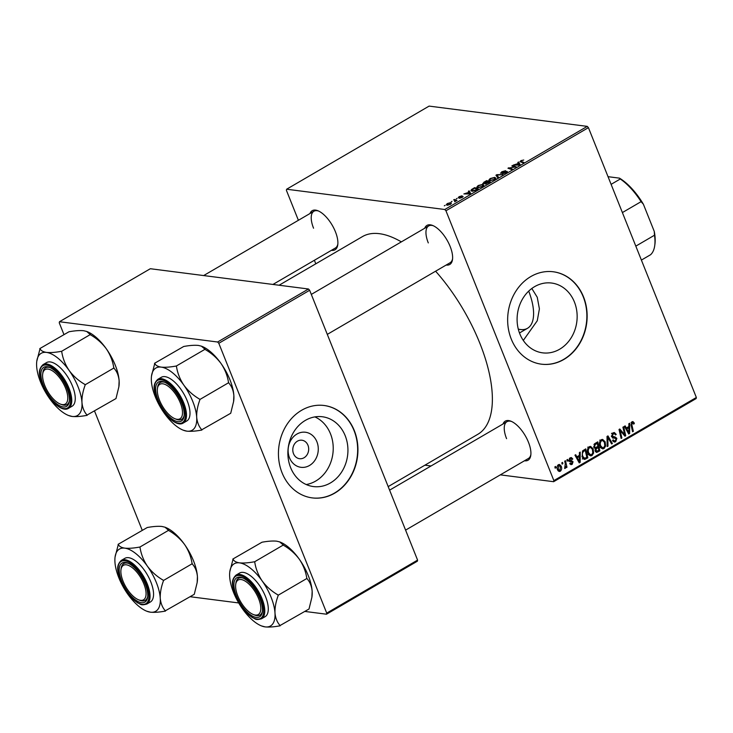 <?xml version="1.0" encoding="UTF-8"?>
<svg xmlns="http://www.w3.org/2000/svg" width="733" height="733" viewBox="0 0 733 733"><rect width="100%" height="100%" fill="white"/><g stroke="black" fill="none" stroke-linecap="round" stroke-linejoin="round"><path stroke-width="1.1" d="M316.913 441.779A17.674 15.036 -82.7 0 1 309.491 465.492A17.674 15.036 -82.7 0 1 289.489 457.777A17.674 15.036 -82.7 0 1 296.92 434.055A17.674 15.036 -82.7 0 1 316.913 441.779M293.512 453.672A9.318 7.926 97.3 0 0 299.55 458.702A9.318 7.926 97.3 0 0 307.09 454.744A9.318 7.926 97.3 0 0 307.961 445.243A9.318 7.926 97.3 0 0 301.923 440.221A9.318 7.926 97.3 0 0 294.382 444.18A9.318 7.926 97.3 0 0 293.512 453.672M290.607 467.59A35.193 29.943 97.3 0 0 313.431 486.565A35.193 29.943 97.3 0 0 341.899 471.612A35.193 29.943 97.3 0 0 345.206 435.732A35.193 29.943 97.3 0 0 322.383 416.756A35.193 29.943 97.3 0 0 293.915 431.71A35.193 29.943 97.3 0 0 290.607 467.59M306.22 484.531A35.193 29.943 97.3 0 0 330.501 433.854A35.193 29.943 97.3 0 0 314.897 416.903M282.049 472.776A46.582 39.628 97.3 0 0 312.267 497.899A46.582 39.628 97.3 0 0 349.953 478.108A46.582 39.628 97.3 0 0 354.323 430.619A46.582 39.628 97.3 0 0 324.114 405.496A46.582 39.628 97.3 0 0 286.429 425.287A46.582 39.628 97.3 0 0 282.049 472.776M312.121 497.881A46.582 39.628 97.3 0 0 349.714 477.998A46.582 39.628 97.3 0 0 354.048 430.583A46.582 39.628 97.3 0 0 323.977 405.477M531.819 288.49L537.243 297.25L539.406 308.877L537.262 320.761L523.298 340.442M574.425 302.023A35.193 29.943 -82.7 0 1 571.117 337.895A35.193 29.943 -82.7 0 1 542.649 352.848A35.193 29.943 -82.7 0 1 519.825 333.872A35.193 29.943 -82.7 0 1 523.133 297.992A35.193 29.943 -82.7 0 1 551.601 283.039A35.193 29.943 -82.7 0 1 574.425 302.023M511.258 339.058A46.582 39.628 97.3 0 0 541.476 364.182A46.582 39.628 97.3 0 0 579.162 344.391A46.582 39.628 97.3 0 0 583.532 296.902A46.582 39.628 97.3 0 0 553.323 271.778A46.582 39.628 97.3 0 0 515.638 291.569A46.582 39.628 97.3 0 0 511.258 339.058M541.339 364.164A46.582 39.628 97.3 0 0 578.923 344.29A46.582 39.628 97.3 0 0 583.257 296.865A46.582 39.628 97.3 0 0 553.186 271.76M309.986 213.532A22.622 9.95 59.7 0 1 317.884 210.738A22.622 9.95 59.7 0 1 335.412 231.747A22.622 9.95 59.7 0 1 337.766 244.822A22.622 9.95 59.7 0 1 331.444 250.32M272.942 284.45L335.384 248.02A21.294 9.364 -120.3 0 0 337.849 244.052M424.719 228.247A22.622 9.95 59.7 0 1 432.617 225.452A22.622 9.95 59.7 0 1 450.144 246.453A22.622 9.95 59.7 0 1 452.499 259.528A22.622 9.95 59.7 0 1 446.177 265.034M327.294 334.385L450.117 262.735A21.294 9.364 -120.3 0 0 452.582 258.767M503.012 423.986A22.622 9.95 59.7 0 1 510.91 421.191A22.622 9.95 59.7 0 1 528.438 442.201A22.622 9.95 59.7 0 1 530.793 455.275A22.622 9.95 59.7 0 1 524.471 460.773M405.587 530.124L528.411 458.473A21.294 9.364 -120.3 0 0 530.875 454.515M279.081 285.238L362.459 236.594A114.458 50.33 59.7 0 1 401.345 241.881M435.604 271.201A114.458 50.33 59.7 0 1 479.785 343.108A114.458 50.33 59.7 0 1 477.806 434.321L388.178 486.611M445.948 210.774L444.775 209.501L587.261 126.378L588.425 127.652L445.948 210.774L553.864 480.601L696.35 397.478L696.13 398.578L553.644 481.7L500.327 474.856M431.041 465.977L424.902 465.189M444.775 209.501L286.621 189.224L286.401 190.314L298.395 220.294M314.384 260.279L315.795 263.816M477.806 187.758L476.752 187.227L478.136 185.559L482.717 184.377L483.872 185.229L482.461 186.576L477.806 187.758M468.763 192.009L468.323 191.322L469.138 190.846L470.632 193.43L469.716 193.961L463.87 193.924L468.891 192.339M520.403 161.865L520.815 160.655L523.738 160.032L521.328 160.756L521.255 161.452L523.829 162.396L523.069 162.845L519.981 161.562M521.328 160.756L521.594 162.305M500.905 173.281L501.748 171.779L505.633 170.688L502.27 171.879L501.61 172.841L506.924 171.385L506.191 172.731L502.572 173.767L506.21 171.824L500.474 173.07M501.601 173.272L501.381 172.722L501.775 173.254M507.181 172.017L506.924 171.385L507.355 171.586M506.631 172.457L506.21 171.824M497.643 177.67L495.948 175.205L496.91 174.646L502.865 174.628L497.001 175.086L498.458 177.203L497.643 177.67M489.818 180.749L488.764 180.217L490.148 178.55L494.729 177.368L495.884 178.22L494.473 179.567L489.818 180.749M444.308 205.826L445.078 205.377L444.308 205.826M587.261 126.378L429.107 106.102L286.621 189.224M483.221 183.708L483.789 182.297L486.685 180.611L490.322 181.949L485.292 184.038L485.099 183.305L482.754 183.461M485.292 184.038L485.099 183.305L485.402 184.047M518.222 163.157L517.791 162.469L518.607 161.993L520.1 164.577L519.184 165.108L513.338 165.062L518.359 163.486M514.025 166.776L511.836 165.942L512.587 165.502L516.215 166.84L509.233 167.985L512.349 169.094L511.579 169.543L507.951 168.205L514.942 167.06L514.025 166.776M462.999 196.865L462.807 196.389L462.239 197.434L459.454 198.295L462.129 196.829L458.262 197.873L459.014 196.71L462.01 195.812L458.977 197.434L463.119 196.536M459.426 196.783L459.115 197.782M461.927 197.608L462.129 196.829M471.484 189.563L474.672 187.621L478.301 188.958L475.515 190.534L471.997 191.221L470.907 190.653L471.484 189.563L472.153 191.24M447.13 205.194L446.269 204.782L447.286 203.545L450.483 202.684L451.409 203.123L450.355 204.36L447.13 205.194M451.253 201.777L452.023 201.328L451.253 201.777M454.662 200.301L453.635 199.898L454.396 199.449L457.035 200.421L454.671 201.758L454.662 200.301L455.028 201.612M456.32 198.817L457.09 198.368L456.32 198.817M566.875 459.875L567.626 459.435L567.947 460.709L567.177 461.158L566.875 459.875M561.808 462.835L562.559 462.395L562.88 463.668L562.11 464.117L561.808 462.835M589.222 446.709L590.606 446.397L593.144 448.843L593.62 453.086L591.971 455.587L590.569 455.899L588.003 453.351C586.931 450.731 587.344 448.514 589.222 446.709M579.4 452.573L580.206 452.096L580.17 462.34L579.244 462.88L574.947 455.166L575.698 454.726L576.844 456.842L579.409 455.349L579.4 452.573M596.195 452.288L596.946 452.38L595.196 451.088L595.388 448.486L593.812 447.341L594.866 443.547L597.761 441.862L599.851 450.859L596.561 452.389M607.016 436.456L607.978 435.897L612.394 443.538L611.643 443.978L607.849 437.436L607.987 446.113L607.171 446.58L607.016 436.456M634.109 422.776L634.347 423.564L633.642 424.114L632.24 422.804L631.883 424.938L633.358 431.306L632.597 431.755L631.067 425.158L631.901 421.805L632.891 421.557L634.109 422.776L631.342 422.419L631.571 423.207M631.205 422.492L632.726 422.694L631.113 422.657M622.903 427.192L623.664 426.753L625.744 435.75L624.947 436.217L620.072 430.39L621.877 438.004L621.117 438.453L619.028 429.456L619.816 428.997L624.708 434.797L622.903 427.192M588.425 127.652L696.35 397.478M628.859 423.72L629.674 423.243L629.629 433.487L628.712 434.018L624.415 426.313L625.167 425.873L626.312 427.99L628.877 426.496L628.859 423.72M614.813 433.854L613.182 433.927L612.266 436.172L615.271 437.051L616.847 438.361L615.702 441.742L614.346 442.081L612.568 440.386L613.283 439.864L614.419 440.982L615.344 440.762L616.123 438.856L611.551 436.685L612.843 432.928L614.364 432.525L616.206 434.431L615.491 434.962L614.813 433.854L611.524 433.285M611.524 436.621L614.135 436.978M615.537 438.279L612.412 437.867M612.669 438.013L613.182 438.132M601.243 439.699L602.618 439.388L605.156 441.834L605.632 446.076L603.983 448.578L602.581 448.889L600.015 446.342C598.953 443.722 599.356 441.504 601.243 439.699M568.955 460.416L573.059 461.717L572.171 464.356L570.989 464.649L569.724 463.522L570.43 462.972L571.905 463.577L572.354 462.294L569.037 460.636L570.109 457.859L571.337 457.548L572.766 458.959L572.052 459.509L570.375 458.629L569.761 460.132L571.896 460.764M569.559 458.272L571.053 458.464L569.349 458.501M569.733 463.54L571.905 463.577M572.088 461.845L569.798 461.488M570.329 461.616L569.853 461.506M583.853 459.188L585.071 459.344L582.167 456.998L582.524 450.997L585.74 448.871L587.839 457.868L584.467 459.38M558.381 464.695L559.453 464.456L561.13 466.06C562.046 468.112 561.762 469.862 560.287 471.282L559.27 471.511L557.529 469.789C556.677 467.791 556.961 466.096 558.381 464.695M564.703 461.139L565.464 460.7L566.985 467.242L566.224 467.681L565.922 466.325L565.244 468.396L564.639 468.469L565.29 463.778L564.703 461.139M554.863 466.884L555.614 466.445L555.935 467.718L555.165 468.167L554.863 466.884M218.8 343.282L217.628 342.009L308.492 289.004L309.656 290.277L218.8 343.282L326.716 613.109L417.581 560.104L417.361 561.203L326.497 614.208L304.864 611.432M238.711 602.947L190.131 596.717M308.492 289.004L150.329 268.727L59.474 321.732L59.254 322.822L63.936 334.523M94.548 411.066L142.229 530.271M217.628 342.009L59.474 321.732M309.656 290.277L417.581 560.104M326.497 614.208L326.716 613.109M553.644 481.7L553.864 480.601M318.589 211.04A21.294 9.364 -120.3 0 0 313.926 211.232A21.294 9.364 -120.3 0 0 313.559 228.21M433.322 225.755A21.294 9.364 -120.3 0 0 428.658 225.947A21.294 9.364 -120.3 0 0 428.292 242.916M511.616 421.493A21.294 9.364 -120.3 0 0 506.952 421.695A21.294 9.364 -120.3 0 0 506.576 438.664M624.397 435.576L625.744 435.75M619.22 430.28L620.072 430.39M619.761 432.607L620.668 432.727M620.988 437.894L621.877 438.004M621.868 432.708L623.224 432.882M623.581 434.651L624.708 434.797M628.318 433.313L629.629 433.487M625.276 427.861L626.312 427.99M628.841 430.738L628.85 427.706L626.807 428.897L628.914 432.782L628.841 430.738M627.173 427.486L628.85 427.706M627.952 432.662L628.914 432.782M625.78 428.768L626.807 428.897M633.459 423.454L634.347 423.564M632.469 431.196L633.358 431.306M612.815 432.946L613.164 433.496M615.189 434.293L616.206 434.431M611.899 433.762L613.182 433.927M611.368 436.053L612.266 436.172M612.495 436.694L614.071 438.004L616.847 438.361M613.594 440.872L613.063 441.303M613.155 441.413L615.702 441.742M611.295 443.392L612.394 443.538M607.034 437.326L607.849 437.436M607.162 446.003L607.987 446.113M601.207 439.718L601.811 440.396M604.139 441.697L605.156 441.834M604.734 445.957L605.632 446.076M601.875 447.707L601.216 448.22L603.983 448.578M604.789 445.783L604.386 442.228L602.526 440.487L601.573 440.698C600.19 442.191 599.933 443.96 600.803 445.994L602.663 447.808L603.625 447.597L604.789 445.783M599.841 445.875L600.803 445.994M600.327 440.533L601.573 440.698M598.174 450.639L599.851 450.859M595.856 451.216L595.388 451.491M594.591 447.57L594.096 447.863M598.843 450.245L598.192 447.442L595.883 449.21L596.671 451.317L598.843 450.245M596.515 447.231L598.192 447.442M595.013 450.493L595.938 450.612M595.077 449.109L595.883 449.21M597.945 446.397L597.239 443.355L595.114 444.656L594.573 446.928L595.306 447.661L597.945 446.397M595.562 443.144L597.239 443.355M593.648 446.809L594.573 446.928M593.95 444.5L595.114 444.656M571.548 458.702L572.72 458.849M571.667 458.821L572.766 458.959M568.89 460.022L569.761 460.132M569.633 460.562L570.283 461.369L573.059 461.717M570.045 464.081L572.171 464.356M578.859 462.175L580.17 462.34M575.808 456.714L576.844 456.842M579.372 459.6L579.391 456.558L577.338 457.749L579.446 461.643L579.372 459.6M577.714 456.347L579.391 456.558M578.493 461.515L579.446 461.643M576.312 457.621L577.338 457.749M586.162 457.649L587.839 457.868M583.835 458.226L582.295 458.995M586.831 457.255L585.227 450.364L584.265 450.932C582.359 452.307 581.91 454.194 582.937 456.604L584.732 458.308L586.831 457.255M583.55 450.154L585.227 450.364M582.717 458.079L584.732 458.308M581.975 456.485L582.937 456.604M582.762 450.74L584.265 450.932M589.195 446.727L589.79 447.405M592.127 448.706L593.144 448.843M592.722 452.967L593.62 453.086M589.863 454.707L589.195 455.23L591.971 455.587M592.768 452.792L592.374 449.237L590.514 447.496L589.561 447.707C588.178 449.201 587.912 450.969 588.791 453.003L590.642 454.808L591.613 454.607L592.768 452.792M587.829 452.884L588.791 453.003M588.315 447.542L589.561 447.707M560.076 465.922L561.13 466.06M558.299 471.026L560.287 471.282M560.021 470.513L560.415 466.591L558.674 465.455L558.28 469.349L560.021 470.513L557.831 470.412M557.337 469.23L558.28 469.349M557.703 465.327L559.224 465.336L557.84 465.153M561.973 463.558L562.88 463.668M566.096 467.132L566.985 467.242M564.63 468.314L565.244 468.396M567.049 460.599L567.947 460.709M555.028 467.608L555.935 467.718M487.024 181.463L486.685 180.611M489.131 182.233L488.004 181.821L485.759 183.268L489.268 182.563M486.181 183.992L485.759 183.268M487.573 181.665L486.345 181.216L483.982 183.268L487.711 181.986M484.128 183.635L484.229 182.471M495.361 178.953L494.729 177.368M495.16 179.118L494.922 178.247L495.242 179.054M494.922 178.522L493.95 177.807L490.661 178.65L489.717 179.851L490.624 180.318L493.932 179.484L494.922 178.522M497.964 177.487L497.001 175.086M519.724 164.797L518.607 161.993M518.827 164.238L518.378 163.468L516.334 164.659L519.211 164.714L518.827 164.238M512.935 166.364L512.587 165.502M509.554 168.801L509.233 167.985M510.58 169.176L510.232 168.306M509.096 168.627L508.739 167.747M470.256 193.649L469.138 190.846M469.358 193.091L468.918 192.321L466.866 193.521L469.752 193.567L469.358 193.091M475.011 188.473L474.672 187.621M477.119 189.242L474.333 188.216L471.832 190.314L472.785 190.782L477.247 189.572M472.968 191.24L472.785 190.782M483.349 185.962L482.717 184.377M483.148 186.127L482.91 185.257L483.23 186.063M482.91 185.531L481.938 184.817L478.649 185.66L477.696 186.86L478.603 187.327L481.92 186.484L482.91 185.531M450.987 203.939L450.483 202.684M449.952 204.287L449.787 203.133L447.726 203.609L447.881 204.754L450.044 204.534M450.786 204.086L449.787 203.133M448.055 205.185L447.157 204.36L447.496 205.222M454.744 200.329L454.396 199.449M518.286 329.108A47.911 21.065 -120.3 0 0 527.494 328.302A47.911 21.065 -120.3 0 0 528.713 291.111M183.891 385.21A36.009 15.833 59.7 0 1 192.806 401.547A36.009 15.833 59.7 0 1 196.691 417.233C196.508 411.9 197.562 406.119 199.862 399.87L199.55 399.109C193.365 395.527 188.143 390.9 183.891 385.21C179.997 379.41 177.523 373.17 176.479 366.5L175.938 366.069C170.01 367.151 165.108 367.508 161.233 367.123C157.659 366.546 155.506 365.291 154.782 363.357L151.52 375.919A36.009 15.833 59.7 0 1 161.233 367.123A36.009 15.833 -120.3 0 1 183.891 385.21M199.862 399.87A41.332 18.169 -120.3 0 0 199.706 399.485A41.332 18.169 -120.3 0 0 199.55 399.109M181.702 403.058A22.622 9.95 59.7 0 1 184.056 416.133A22.622 9.95 59.7 0 1 173.19 419.789A22.622 9.95 59.7 0 1 158.117 400.035A22.622 9.95 59.7 0 1 164.174 382.049A22.622 9.95 59.7 0 1 181.702 403.058M175.636 418.983A21.294 9.364 -120.3 0 0 181.674 419.34A21.294 9.364 -120.3 0 0 184.139 415.373A21.294 9.364 59.7 0 1 181.674 419.34A21.294 9.364 59.7 0 1 176.341 419.294L174.967 418.745A19.965 8.778 -120.3 0 0 181.078 404.964A19.965 8.778 -120.3 0 0 167.738 385.924A19.965 8.778 -120.3 0 0 157.421 388.673A19.965 8.778 -120.3 0 0 158.74 398.129A19.965 8.778 -120.3 0 0 174.967 418.745M187.217 400.823A25.289 11.114 -120.3 0 0 161.297 377.293L157.787 379.346A25.289 11.114 59.7 0 1 183.708 402.875A25.289 11.114 59.7 0 1 183.268 423.023L186.778 420.98A25.289 11.114 -120.3 0 0 187.217 400.823M154.526 363.321L183.699 346.489C189.618 345.399 194.52 345.051 198.405 345.435L201.438 346.168L205.387 349.632C211.58 353.214 216.803 357.841 221.054 363.531C224.949 369.331 227.413 375.571 228.467 382.241L228.751 382.644L199.834 399.503M205.103 349.238L176.195 366.097M228.751 382.644L228.769 383.011C231.655 386.163 233.36 390.341 233.864 395.545L233.598 401.547L230.721 413.265L201.786 429.767C198.9 426.615 197.195 422.437 196.691 417.233A36.009 15.833 59.7 0 1 186.842 431.151C190.736 431.535 195.638 431.187 201.548 430.097L201.813 430.134M183.168 430.161L186.842 431.151A36.009 15.833 59.7 0 1 183.168 430.161A36.009 15.833 59.7 0 1 164.192 413.064A36.009 15.833 59.7 0 1 151.383 381.041A36.009 15.833 59.7 0 1 151.52 375.919M201.438 346.168L202.079 346.425A36.009 15.833 59.7 0 1 221.054 363.531A36.009 15.833 59.7 0 1 233.864 395.545A36.009 15.833 59.7 0 1 233.726 400.667L233.598 401.547M157.421 388.673L157.622 387.216A21.294 9.364 59.7 0 1 160.206 382.553A21.294 9.364 59.7 0 1 164.879 382.351A21.294 9.364 -120.3 0 0 160.206 382.553A21.294 9.364 -120.3 0 0 157.54 387.977M176.479 366.5A41.332 18.169 -120.3 0 0 175.938 366.069M64.669 386.062A19.965 8.778 -120.3 0 0 51.557 370.321A19.965 8.778 -120.3 0 0 42.688 373.967A19.965 8.778 -120.3 0 0 45.684 387.601A19.965 8.778 -120.3 0 0 60.234 404.039A19.965 8.778 -120.3 0 0 64.669 386.062M42.688 373.967L42.89 372.501A21.294 9.364 59.7 0 1 45.483 367.838A21.294 9.364 59.7 0 1 50.146 367.645A21.294 9.364 -120.3 0 0 45.483 367.838A21.294 9.364 -120.3 0 0 42.816 373.271M60.903 404.277A21.294 9.364 -120.3 0 0 66.941 404.625A21.294 9.364 -120.3 0 0 69.406 400.658A21.294 9.364 59.7 0 1 66.941 404.625A21.294 9.364 59.7 0 1 61.609 404.579L60.234 404.039M69.159 370.504A36.009 15.833 59.7 0 1 78.074 386.832A36.009 15.833 59.7 0 1 81.959 402.518C81.775 397.194 82.829 391.404 85.129 385.164L84.826 384.394C78.633 380.812 73.41 376.185 69.159 370.504C65.264 364.695 62.791 358.464 61.746 351.785L61.206 351.354C55.287 352.445 50.385 352.793 46.5 352.408C42.926 351.831 40.773 350.576 40.049 348.642L36.787 361.213A36.009 15.833 59.7 0 1 46.5 352.408A36.009 15.833 -120.3 0 1 69.159 370.504M85.129 385.164A41.332 18.169 -120.3 0 0 84.973 384.779A41.332 18.169 -120.3 0 0 84.826 384.394M66.969 388.343A22.622 9.95 59.7 0 1 69.323 401.418A22.622 9.95 59.7 0 1 58.466 405.074A22.622 9.95 59.7 0 1 43.384 385.32A22.622 9.95 59.7 0 1 49.441 367.343A22.622 9.95 59.7 0 1 66.969 388.343M72.485 386.117A25.289 11.114 -120.3 0 0 46.564 362.578L43.055 364.631A25.289 11.114 59.7 0 1 68.975 388.16A25.289 11.114 59.7 0 1 68.535 408.318L72.045 406.265A25.289 11.114 -120.3 0 0 72.485 386.117M39.793 348.606L68.966 331.774C74.885 330.693 79.787 330.336 83.672 330.72L86.705 331.463L90.654 334.926C96.848 338.499 102.07 343.136 106.322 348.816C110.216 354.616 112.69 360.856 113.734 367.526L114.018 367.929L85.101 384.798M90.37 334.523L61.462 351.391M114.018 367.929L114.036 368.296C116.923 371.448 118.627 375.635 119.131 380.83L118.865 386.841L115.988 398.56L87.053 415.052C84.167 411.9 82.472 407.722 81.959 402.518A36.009 15.833 59.7 0 1 72.109 416.445C76.003 416.83 80.905 416.481 86.815 415.391L87.08 415.419M68.435 415.446L72.109 416.445A36.009 15.833 59.7 0 1 68.435 415.446A36.009 15.833 59.7 0 1 49.459 398.349A36.009 15.833 59.7 0 1 36.65 366.335A36.009 15.833 59.7 0 1 36.787 361.213M86.705 331.463L87.346 331.719A36.009 15.833 59.7 0 1 106.322 348.816A36.009 15.833 59.7 0 1 119.131 380.83A36.009 15.833 59.7 0 1 118.993 385.952L118.865 386.841M61.746 351.785A41.332 18.169 -120.3 0 0 61.206 351.354M238.701 598.055A19.965 8.778 -120.3 0 0 253.261 614.492A19.965 8.778 -120.3 0 0 257.695 596.525A19.965 8.778 -120.3 0 0 244.584 580.774A19.965 8.778 -120.3 0 0 235.714 584.421A19.965 8.778 -120.3 0 0 238.701 598.055M253.92 614.73A21.294 9.364 -120.3 0 0 259.958 615.079A21.294 9.364 -120.3 0 0 262.432 611.111A21.294 9.364 59.7 0 1 259.958 615.079A21.294 9.364 59.7 0 1 254.626 615.033L253.261 614.492M235.714 584.421L235.916 582.955A21.294 9.364 59.7 0 1 238.5 578.291A21.294 9.364 59.7 0 1 243.173 578.099A21.294 9.364 -120.3 0 0 238.5 578.291A21.294 9.364 -120.3 0 0 235.834 583.725M232.819 559.059L261.983 542.228C267.911 541.146 272.813 540.789 276.689 541.174L279.722 541.916L283.68 545.379C289.874 548.953 295.097 553.589 299.348 559.27A36.009 15.833 59.7 0 1 308.263 575.607A36.009 15.833 59.7 0 1 312.157 591.293L311.892 597.294L309.005 609.013L280.079 625.515C277.184 622.354 275.489 618.176 274.985 612.971C274.802 607.648 275.855 601.857 278.155 595.617L277.844 594.848C271.659 591.265 266.436 586.638 262.176 580.957C258.291 575.158 255.817 568.918 254.772 562.238L254.232 561.808C248.304 562.898 243.402 563.246 239.526 562.862C235.953 562.293 233.8 561.038 233.076 559.096L229.814 571.667A36.009 15.833 59.7 0 1 239.526 562.862A36.009 15.833 59.7 0 1 262.176 580.957A36.009 15.833 59.7 0 1 274.985 612.971A36.009 15.833 59.7 0 1 265.135 626.898C269.029 627.283 273.931 626.935 279.841 625.845L280.098 625.881M279.722 541.916L280.373 542.173A36.009 15.833 59.7 0 1 299.348 559.27C303.242 565.07 305.707 571.309 306.751 577.98L307.063 578.749C309.949 581.91 311.644 586.088 312.157 591.293A36.009 15.833 59.7 0 1 312.011 596.415L311.892 597.294M261.452 625.909L265.135 626.898A36.009 15.833 -120.3 0 1 261.452 625.909A36.009 15.833 -120.3 0 1 242.476 608.802A36.009 15.833 59.7 0 1 233.561 592.475A36.009 15.833 59.7 0 1 229.676 576.789A36.009 15.833 59.7 0 1 229.814 571.667M236.411 595.773A22.622 9.95 59.7 0 1 242.467 577.796A22.622 9.95 59.7 0 1 259.995 598.797A22.622 9.95 59.7 0 1 262.35 611.872A22.622 9.95 59.7 0 1 251.483 615.528A22.622 9.95 59.7 0 1 236.411 595.773M261.562 618.771L265.071 616.719A25.289 11.114 -120.3 0 0 265.511 596.57A25.289 11.114 -120.3 0 0 239.59 573.041L236.081 575.084A25.289 11.114 59.7 0 1 262.002 598.614A25.289 11.114 59.7 0 1 261.562 618.771C254.617 620.594 255.634 618.542 252.363 617.598L247.085 613.484C242.128 608.573 238.198 602.608 235.311 595.59C232.81 586.831 229.887 581.086 236.081 575.084M283.396 544.976L254.488 561.845M307.035 578.383L278.128 595.251M278.155 595.617A41.332 18.169 -120.3 0 0 277.844 594.848M254.772 562.238A41.332 18.169 -120.3 0 0 254.232 561.808M122.301 579.162A19.965 8.778 -120.3 0 0 138.528 599.777A19.965 8.778 -120.3 0 0 144.639 585.997A19.965 8.778 -120.3 0 0 131.299 566.957A19.965 8.778 -120.3 0 0 120.982 569.706A19.965 8.778 -120.3 0 0 122.301 579.162M139.188 600.015A21.294 9.364 -120.3 0 0 145.226 600.364A21.294 9.364 -120.3 0 0 147.7 596.405A21.294 9.364 59.7 0 1 145.226 600.364A21.294 9.364 59.7 0 1 139.893 600.327L138.528 599.777M120.982 569.706L121.183 568.249A21.294 9.364 59.7 0 1 123.767 563.585A21.294 9.364 59.7 0 1 128.44 563.384A21.294 9.364 -120.3 0 0 123.767 563.585A21.294 9.364 -120.3 0 0 121.101 569.01M118.086 544.353L147.251 527.522C153.179 526.431 158.081 526.083 161.956 526.468L164.998 527.201L168.947 530.665C175.141 534.247 180.364 538.874 184.615 544.555A36.009 15.833 59.7 0 1 193.53 560.892A36.009 15.833 59.7 0 1 197.424 576.578L197.159 582.579L194.282 594.298L165.346 610.8C162.46 607.639 160.756 603.461 160.252 598.256C160.069 592.933 161.123 587.151 163.422 580.903L163.111 580.133C156.926 576.559 151.704 571.923 147.443 566.242C143.558 560.443 141.084 554.203 140.04 547.533L139.499 547.093C133.571 548.183 128.669 548.531 124.793 548.147C121.22 547.578 119.067 546.323 118.343 544.381L115.081 556.952A36.009 15.833 59.7 0 1 124.793 548.147A36.009 15.833 59.7 0 1 147.443 566.242A36.009 15.833 59.7 0 1 160.252 598.256A36.009 15.833 59.7 0 1 150.402 612.183C154.297 612.568 159.198 612.22 165.108 611.13L165.365 611.166M164.998 527.201L165.64 527.458A36.009 15.833 59.7 0 1 184.615 544.555C188.509 550.364 190.974 556.594 192.028 563.274L192.33 564.043C195.216 567.195 196.92 571.374 197.424 576.578A36.009 15.833 59.7 0 1 197.278 581.7L197.159 582.579M146.719 611.194L150.402 612.183A36.009 15.833 -120.3 0 1 146.719 611.194A36.009 15.833 -120.3 0 1 127.744 594.096A36.009 15.833 59.7 0 1 118.828 577.76A36.009 15.833 59.7 0 1 114.944 562.074A36.009 15.833 59.7 0 1 115.081 556.952M121.678 581.067A22.622 9.95 59.7 0 1 127.734 563.081A22.622 9.95 59.7 0 1 145.262 584.091A22.622 9.95 59.7 0 1 147.617 597.166A22.622 9.95 59.7 0 1 136.75 600.813A22.622 9.95 59.7 0 1 121.678 581.067M146.829 604.056L150.338 602.013A25.289 11.114 -120.3 0 0 150.778 581.855A25.289 11.114 -120.3 0 0 124.857 558.326L121.348 560.369A25.289 11.114 59.7 0 1 147.269 583.908A25.289 11.114 59.7 0 1 146.829 604.056C139.884 605.889 140.901 603.827 137.63 602.883L132.352 598.769C127.395 593.858 123.474 587.893 120.578 580.875C118.077 572.116 115.163 566.38 121.348 560.369M168.663 530.261L139.756 547.13M192.303 563.668L163.395 580.536M163.422 580.903A41.332 18.169 -120.3 0 0 163.111 580.133M140.04 547.533A41.332 18.169 -120.3 0 0 139.499 547.093M641.393 260.087L650.583 254.727A46.582 20.478 -120.3 0 0 654.725 245.628A46.582 20.478 -120.3 0 0 654.505 235.22L654.267 231.436A45.254 19.892 59.7 0 1 654.926 244.171L654.725 245.628M611.102 184.349L620.283 178.989L619.458 178.146A45.254 19.892 59.7 0 1 643.391 204.241L654.267 231.436M608.033 176.68L619.458 178.146M635.813 246.132L654.505 235.22M643.391 204.241L641.082 201.667A46.582 20.478 -120.3 0 0 620.283 178.989M622.39 212.57L641.082 201.667M626.862 430.692L627.897 430.83M630.994 424.828L631.883 424.938M607.061 439.36L607.914 439.47M595.462 451.61L598 451.94M594.197 447.799L596.974 448.156M594.316 443.987L595.837 444.18M577.393 459.554L578.429 459.683M583.257 458.565L586.034 458.913M498.11 177.404L497.377 175.572M182.673 403.187A24.491 10.766 -120.3 0 0 161.196 379.767A24.491 10.766 -120.3 0 0 157.146 399.906A24.491 10.766 -120.3 0 0 178.614 423.326A24.491 10.766 -120.3 0 0 182.673 403.187M67.94 388.472A24.491 10.766 -120.3 0 0 46.463 365.061A24.491 10.766 -120.3 0 0 42.413 385.201A24.491 10.766 -120.3 0 0 63.881 408.611A24.491 10.766 -120.3 0 0 67.94 388.472M235.44 595.654A24.491 10.766 -120.3 0 0 256.907 619.064A24.491 10.766 -120.3 0 0 260.966 598.925A24.491 10.766 -120.3 0 0 239.489 575.515A24.491 10.766 -120.3 0 0 235.44 595.654M120.707 580.939A24.491 10.766 -120.3 0 0 142.175 604.349A24.491 10.766 -120.3 0 0 146.233 584.21A24.491 10.766 -120.3 0 0 124.757 560.8A24.491 10.766 -120.3 0 0 120.707 580.939M613.283 436.923L611.551 436.703M614.419 440.982L612.724 440.762M602.663 447.808L599.887 447.451M602.526 440.487L599.75 440.13M596.671 451.317L595.214 451.134M595.306 447.661L593.877 447.478M570.604 460.691L568.982 460.48M571.658 461.698L568.881 461.341M590.642 454.808L587.866 454.46M590.514 447.496L587.738 447.139M485.722 183.452L485.952 184.029M483.688 183.122L483.917 183.681M489.717 179.851L490.084 180.776M520.888 161.242L521.273 162.185M458.821 197.351L459.005 197.809M471.832 190.314L472.199 191.24M477.696 186.86L478.063 187.776M455.294 200.723L455.532 201.318M157.787 379.346C151.603 385.347 154.516 391.092 157.018 399.842C162.634 414.585 176.873 427.495 183.268 423.023M428.658 225.947L311.305 294.409M203.655 275.562L313.926 211.232M43.055 364.631C36.87 370.632 39.784 376.377 42.294 385.137C47.902 399.879 62.14 412.78 68.535 408.318M389.599 490.148L506.952 421.695M527.494 328.302L519.477 332.974"/></g></svg>
